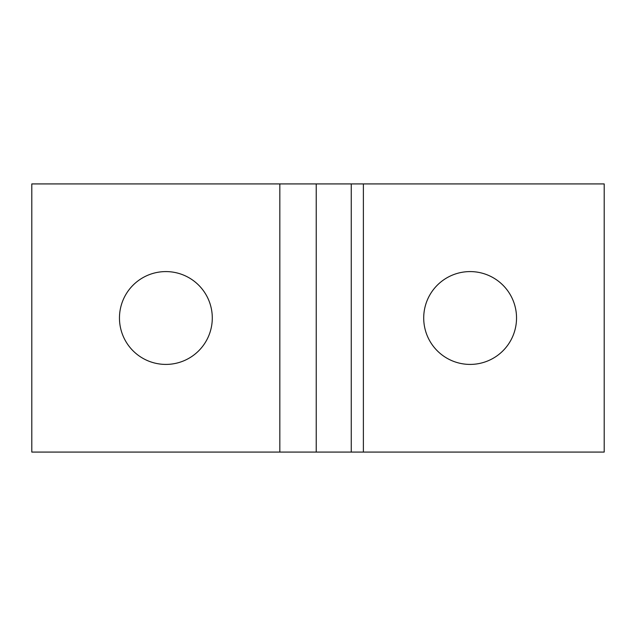 <?xml version="1.0" encoding="UTF-8"?>
<svg xmlns="http://www.w3.org/2000/svg" width="636" height="636" viewBox="0 0 636 636"><rect width="100%" height="100%" fill="white"/><g stroke="black" fill="none" stroke-linecap="round" stroke-linejoin="round"><path stroke-width="0.95" d="M470.123 364.412A46.412 46.412 0 0 1 423.711 318A46.412 46.412 0 0 1 470.123 271.588A46.412 46.412 0 0 1 516.535 318A46.412 46.412 0 0 1 470.123 364.412M165.877 364.412A46.412 46.412 0 0 1 119.465 318A46.412 46.412 0 0 1 165.877 271.588A46.412 46.412 0 0 1 212.289 318A46.412 46.412 0 0 1 165.877 364.412M279.832 183.923L31.8 183.923L31.8 452.077L604.2 452.077L604.2 183.923L279.832 183.923L279.832 452.077M363.387 452.077L363.387 183.923M351.255 452.077L351.255 183.923M316.227 452.077L316.227 183.923"/></g></svg>
